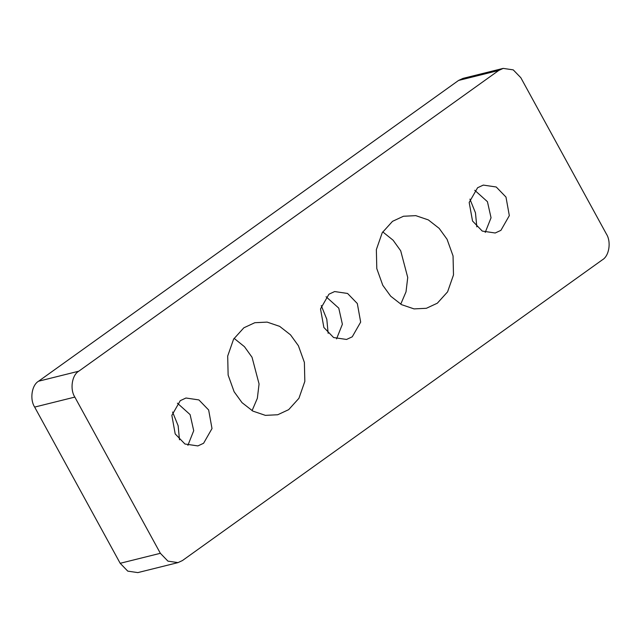 <?xml version="1.0" encoding="UTF-8"?>
<svg xmlns="http://www.w3.org/2000/svg" width="641" height="641" viewBox="0 0 641 641"><rect width="100%" height="100%" fill="white"/><g stroke="black" fill="none" stroke-linecap="round" stroke-linejoin="round"><path stroke-width="0.96" d="M177.998 562.614L137.823 572.605L127.759 571.131L120.179 563.295L34.654 407.083C29.582 399.303 31.754 385.065 38.588 381.203L458.563 80.446L463.002 78.386L503.177 68.395L513.241 69.869L520.821 77.705L606.346 233.917C611.418 241.697 609.246 255.935 602.412 259.797L182.437 560.555L177.998 562.614L167.942 561.131L160.362 553.303L120.179 563.295M34.654 407.083L74.837 397.091C69.765 389.311 71.928 375.073 78.771 371.203L38.588 381.203M74.837 397.091L160.362 553.303M328.152 333.336L326.806 319.282L321.245 305.573M476.816 226.874L475.47 212.82L469.909 199.111M179.488 439.798L178.142 425.744L172.581 412.035M252.073 410.657L257.353 398.293L259.068 383.943L252.033 357.253L244.453 346.685L234.085 338.344M400.737 304.195L406.017 291.831L407.732 277.481L400.697 250.791L393.109 240.223L382.749 231.882M458.563 80.446L498.746 70.454L78.771 371.203M498.746 70.454L503.177 68.395M447.057 239.261L453.051 255.943L453.491 274.941L447.586 291.855L437.33 303.201L426.369 308.297L414.046 308.898L401.514 304.635L390.681 296.182L382.781 285.285L376.796 268.603L376.355 249.605L382.252 232.683L392.508 221.337L403.477 216.249L415.801 215.648L428.332 219.903L439.165 228.364L447.057 239.261M298.394 345.723L304.387 362.405L304.828 381.403L298.922 398.317L288.666 409.663L277.705 414.759L265.382 415.36L252.85 411.097L242.018 402.644L234.125 391.747L228.132 375.065L227.691 356.067L233.596 339.145L243.852 327.799L254.814 322.711L267.137 322.111L279.668 326.365L290.501 334.826L298.394 345.723M177.413 403.197L190.105 414.599L193.718 430.704L187.893 445.343M208.654 409.992L212.003 428.557L203.59 443.268L197.885 445.92L184.953 444.013L175.201 433.941L171.852 415.368L180.265 400.665L185.97 398.013L198.902 399.92L208.654 409.992M474.741 190.281L487.432 201.675L491.046 217.78L485.221 232.419M505.981 197.067L509.323 215.632L500.917 230.343L495.213 232.995L482.272 231.089L472.529 221.017L469.18 202.444L477.593 187.741L483.298 185.089L496.23 186.996L505.981 197.067M326.077 296.743L338.769 308.137L342.382 324.242L336.557 338.881M357.317 303.53L360.667 322.094L352.254 336.805L346.549 339.458L333.616 337.551L323.865 327.479L320.516 308.906L328.929 294.203L334.634 291.551L347.566 293.458L357.317 303.53"/></g></svg>
